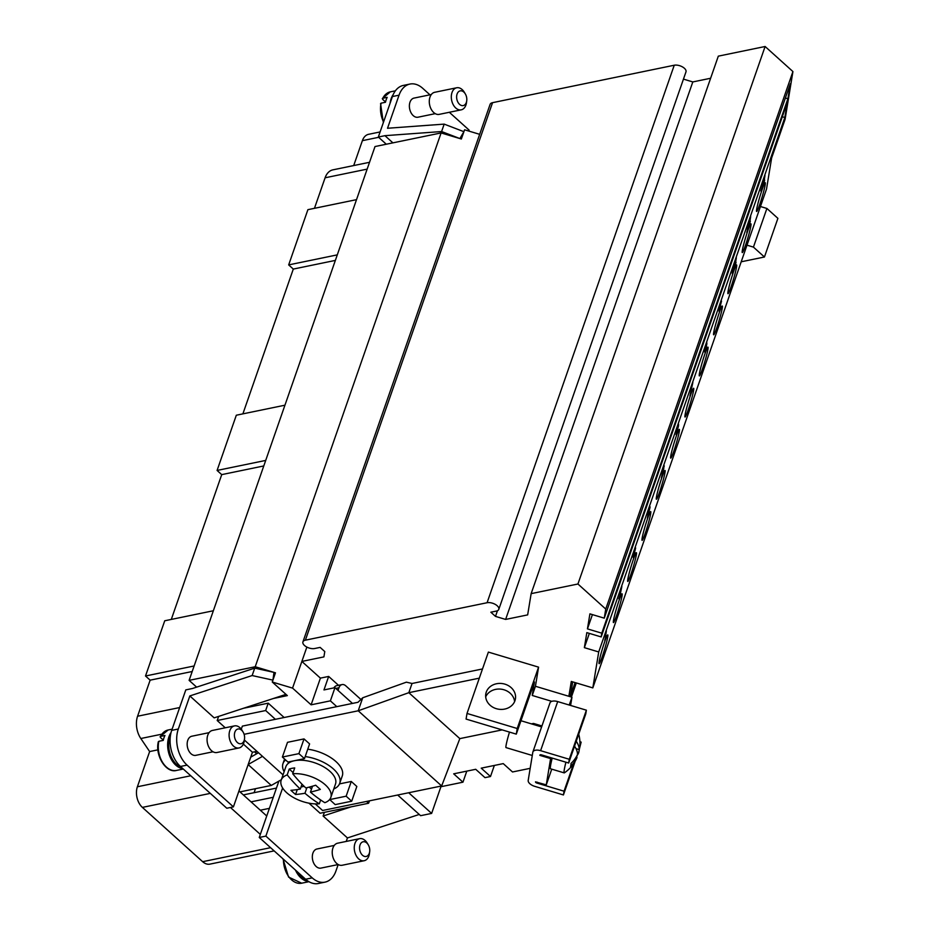 <?xml version="1.0" encoding="UTF-8"?>
<svg xmlns="http://www.w3.org/2000/svg" width="930" height="930" viewBox="0 0 930 930"><rect width="100%" height="100%" fill="white"/><g stroke="black" fill="none" stroke-linecap="round" stroke-linejoin="round"><path stroke-width="1.4" d="M465.325 93.918L464.372 92.326A11.265 7.463 78.4 0 0 456.688 87.769A11.265 7.463 78.4 0 0 452.003 92.535A11.265 7.463 78.4 0 0 453.212 104.66A11.265 7.463 78.4 0 0 461.234 109.833A11.265 7.463 78.4 0 0 465.918 105.067A11.265 7.463 78.4 0 0 466.488 102.602L466.732 100.766A7.51 4.976 78.4 0 0 465.325 93.918A7.51 4.976 78.4 0 0 457.083 94.058A7.51 4.976 78.4 0 0 459.583 104.369A7.51 4.976 78.4 0 0 466.349 102.405A7.51 4.976 78.4 0 0 466.732 100.766M456.688 87.769L434.659 92.303A11.265 7.463 78.4 0 0 429.986 97.069A11.265 7.463 78.4 0 0 431.183 109.205A11.265 7.463 78.4 0 0 439.204 114.367L461.234 109.833M431.322 94.534L414.036 98.092A9.765 6.475 78.4 0 0 409.979 102.219A9.765 6.475 78.4 0 0 411.025 112.728A9.765 6.475 78.4 0 0 417.977 117.215L435.263 113.646M385.531 101.963L382.614 99.336L382.776 98.266L387.182 97.348A20.646 13.683 78.4 0 0 386.194 99.684A20.646 13.683 78.4 0 0 385.473 102.265L381.068 103.172L380.905 104.241M393.274 94.442A20.646 13.683 78.4 0 0 391.146 98.661A20.646 13.683 78.4 0 0 390.077 103.3M244.52 738.897L244.276 740.722A11.265 7.463 -101.6 0 1 243.695 743.186A11.265 7.463 -101.6 0 1 239.022 747.952A11.265 7.463 -101.6 0 1 230.989 742.791A11.265 7.463 -101.6 0 1 229.791 730.666A11.265 7.463 -101.6 0 1 234.465 725.9A11.265 7.463 -101.6 0 1 242.16 730.457L243.102 732.05A7.51 4.976 -101.6 0 1 244.52 738.897A7.51 4.976 -101.6 0 1 244.137 740.536A7.51 4.976 -101.6 0 1 237.359 742.5A7.51 4.976 -101.6 0 1 234.86 732.177A7.51 4.976 -101.6 0 1 243.102 732.05M239.022 747.952L216.992 752.498A11.265 7.463 -101.6 0 1 208.959 747.325A11.265 7.463 -101.6 0 1 207.762 735.2A11.265 7.463 -101.6 0 1 212.447 730.434L234.465 725.9M181.408 767.331A19.902 13.183 -101.6 0 1 169.934 737.095A19.902 13.183 -101.6 0 1 170.388 735.944M163.32 740.094L160.39 737.455L160.553 736.386L164.959 735.479A20.646 13.683 78.4 0 0 163.971 737.816A20.646 13.683 78.4 0 0 163.25 740.385L158.844 741.303L158.681 742.373M182.838 768.622A20.646 13.683 -101.6 0 1 168.923 736.793A20.646 13.683 -101.6 0 1 171.039 732.584M213.04 751.777L195.765 755.346A9.765 6.475 -101.6 0 1 188.802 750.859A9.765 6.475 -101.6 0 1 187.767 740.35A9.765 6.475 -101.6 0 1 191.824 736.223L209.099 732.654M368.268 844.812L367.315 843.231A11.265 7.463 78.4 0 0 359.631 838.662A11.265 7.463 78.4 0 0 354.946 843.429A11.265 7.463 78.4 0 0 356.144 855.554A11.265 7.463 78.4 0 0 364.176 860.727A11.265 7.463 78.4 0 0 368.861 855.96A11.265 7.463 78.4 0 0 369.431 853.496L369.675 851.659A7.51 4.976 78.4 0 0 368.268 844.812A7.51 4.976 78.4 0 0 360.026 844.952A7.51 4.976 78.4 0 0 362.526 855.263A7.51 4.976 78.4 0 0 369.291 853.298A7.51 4.976 78.4 0 0 369.675 851.659M359.631 838.662L337.602 843.208A11.265 7.463 78.4 0 0 332.928 847.974A11.265 7.463 78.4 0 0 334.126 860.099A11.265 7.463 78.4 0 0 342.147 865.26L364.176 860.727M297.647 872.061A19.902 13.183 78.4 0 0 306.668 880.129M278.884 781.107L259.261 837.477L305.61 879.234A26.284 17.414 78.4 0 0 318.397 883.5L325 882.14A26.284 17.414 -101.6 0 0 335.928 871.015L338.171 864.551L320.92 868.109A9.765 6.475 -101.6 0 1 313.968 863.621A9.765 6.475 -101.6 0 1 312.922 853.112A9.765 6.475 -101.6 0 1 316.979 848.985L334.254 845.428M295.449 870.073A20.646 13.683 78.4 0 0 308.516 881.431M514.953 700.72A15.02 12.95 -170.7 0 1 497.411 708.974A15.02 12.95 -170.7 0 1 485.786 693.989A15.02 12.95 -170.7 0 1 486.262 692.118A15.02 12.95 -170.7 0 1 503.793 683.852A15.02 12.95 -170.7 0 1 515.429 698.849A15.02 12.95 -170.7 0 1 514.953 700.72M532.286 755.474L506.025 747.604A15.02 1.128 -73.3 0 1 509.489 732.096M576.065 757.229L577.007 757.508A35.48 17.786 -160.8 0 1 576.67 758.345A35.607 35.607 0 0 1 564.394 772.842A22.529 1.697 -73.3 0 1 564.219 772.888A22.529 1.697 -73.3 0 1 565.917 762.205M564.219 772.888L550.502 768.785A22.529 1.697 -73.3 0 1 552.199 758.09M333.765 788.989A30.039 15.054 -160.8 0 0 339.706 783.339A30.039 15.054 -160.8 0 0 333.37 768.924A30.039 15.054 -160.8 0 0 305.191 756.567M339.706 783.339L342.275 775.98A30.039 15.054 -160.8 0 0 335.939 761.554A30.039 15.054 -160.8 0 0 307.76 749.196M289.218 769.075A26.284 13.171 19.2 0 1 294.729 767.936L292.706 773.748A150.125 99.498 78.4 0 0 305.819 787.942A150.125 83.514 -48 0 0 315.712 785.222A149.219 98.906 78.4 0 0 320.339 789.396A150.125 83.514 132 0 1 310.446 792.128A150.125 99.498 78.4 0 0 324.826 802.683A26.284 13.171 -160.8 0 0 330.824 797.429L335.509 783.978A26.284 13.171 -160.8 0 0 329.964 771.365A26.284 13.171 -160.8 0 0 304.133 760.415A26.284 13.171 -160.8 0 0 285.87 766.692L281.197 780.142A26.284 13.171 -160.8 0 0 286.742 792.755A26.284 13.171 -160.8 0 0 319.316 803.822A150.125 99.498 -101.6 0 1 304.947 793.255A150.125 83.514 132 0 1 295.566 794.499A149.219 98.906 -101.6 0 1 290.927 790.326A150.125 83.514 -48 0 0 300.309 789.082A150.125 99.498 -101.6 0 1 287.196 774.888L289.218 769.075L293.113 772.574M330.824 797.429A26.284 13.171 -160.8 0 0 325.279 784.815A26.284 13.171 -160.8 0 0 292.706 773.748M320.652 799.974L319.316 803.822M541.237 726.807A15.02 1.128 -73.3 0 1 541.516 725.842M599.164 661.567A15.02 1.128 -73.3 0 1 603.524 645.246A15.02 1.128 -73.3 0 1 607.755 634.911A15.02 1.128 -73.3 0 1 607.72 637.027A15.02 1.128 -73.3 0 1 603.361 653.36A15.02 1.128 -73.3 0 1 599.129 663.683A15.02 1.128 -73.3 0 1 599.164 661.567M613.486 620.461A15.02 1.128 -73.3 0 1 617.834 604.128A15.02 1.128 -73.3 0 1 622.077 593.805A15.02 1.128 -73.3 0 1 622.031 595.921A15.02 1.128 -73.3 0 1 617.683 612.242A15.02 1.128 -73.3 0 1 613.44 622.577A15.02 1.128 -73.3 0 1 613.486 620.461M627.797 579.355A15.02 1.128 -73.3 0 1 632.156 563.022A15.02 1.128 -73.3 0 1 636.387 552.699A15.02 1.128 -73.3 0 1 636.353 554.803A15.02 1.128 -73.3 0 1 631.993 571.136A15.02 1.128 -73.3 0 1 627.762 581.459A15.02 1.128 -73.3 0 1 627.797 579.355M642.119 538.238A15.02 1.128 -73.3 0 1 646.466 521.916A15.02 1.128 -73.3 0 1 650.709 511.581A15.02 1.128 -73.3 0 1 650.663 513.697A15.02 1.128 -73.3 0 1 646.315 530.03A15.02 1.128 -73.3 0 1 642.072 540.353A15.02 1.128 -73.3 0 1 642.119 538.238M656.429 497.132A15.02 1.128 -73.3 0 1 660.788 480.798A15.02 1.128 -73.3 0 1 665.02 470.475A15.02 1.128 -73.3 0 1 664.985 472.591A15.02 1.128 -73.3 0 1 660.625 488.913A15.02 1.128 -73.3 0 1 656.394 499.247A15.02 1.128 -73.3 0 1 656.429 497.132M670.751 456.026A15.02 1.128 -73.3 0 1 675.099 439.692A15.02 1.128 -73.3 0 1 679.342 429.369A15.02 1.128 -73.3 0 1 679.295 431.474A15.02 1.128 -73.3 0 1 674.948 447.807A15.02 1.128 -73.3 0 1 670.704 458.13A15.02 1.128 -73.3 0 1 670.751 456.026M685.061 414.908A15.02 1.128 -73.3 0 1 689.421 398.575A15.02 1.128 -73.3 0 1 693.652 388.252A15.02 1.128 -73.3 0 1 693.617 390.368A15.02 1.128 -73.3 0 1 689.258 406.701A15.02 1.128 -73.3 0 1 685.026 417.024A15.02 1.128 -73.3 0 1 685.061 414.908M699.383 373.802A15.02 1.128 -73.3 0 1 703.731 357.469A15.02 1.128 -73.3 0 1 707.974 347.146A15.02 1.128 -73.3 0 1 707.928 349.262A15.02 1.128 -73.3 0 1 703.58 365.583A15.02 1.128 -73.3 0 1 699.337 375.918A15.02 1.128 -73.3 0 1 699.383 373.802M713.694 332.684A15.02 1.128 -73.3 0 1 718.053 316.363A15.02 1.128 -73.3 0 1 722.285 306.028A15.02 1.128 -73.3 0 1 722.25 308.144A15.02 1.128 -73.3 0 1 717.89 324.477A15.02 1.128 -73.3 0 1 713.659 334.8A15.02 1.128 -73.3 0 1 713.694 332.684M728.016 291.578A15.02 1.128 -73.3 0 1 732.363 275.245A15.02 1.128 -73.3 0 1 736.607 264.922A15.02 1.128 -73.3 0 1 736.56 267.038A15.02 1.128 -73.3 0 1 732.212 283.371A15.02 1.128 -73.3 0 1 727.969 293.694A15.02 1.128 -73.3 0 1 728.016 291.578M742.326 250.472A15.02 1.128 -73.3 0 1 746.685 234.139A15.02 1.128 -73.3 0 1 750.917 223.816A15.02 1.128 -73.3 0 1 750.882 225.92A15.02 1.128 -73.3 0 1 746.523 242.253A15.02 1.128 -73.3 0 1 742.291 252.576A15.02 1.128 -73.3 0 1 742.326 250.472M756.648 209.355A15.02 1.128 -73.3 0 1 760.996 193.033A15.02 1.128 -73.3 0 1 765.239 182.699A15.02 1.128 -73.3 0 1 765.192 184.814A15.02 1.128 -73.3 0 1 760.845 201.147A15.02 1.128 -73.3 0 1 756.602 211.47A15.02 1.128 -73.3 0 1 756.648 209.355M466.802 771.121L462.954 782.188L453.689 773.83L475.718 769.296L484.983 777.643L490.494 776.515L481.217 768.157L503.246 763.611L512.523 771.97L530.181 768.331M397.68 795.022L420.616 815.68L431.636 813.413L440.925 786.722L462.954 782.188M760.449 206.518L766.901 208.46L777.899 218.352L764.437 257.006L741.198 261.795M494.342 765.448L490.494 776.515M306.865 647.082L292.555 688.107L272.269 682.027L275.466 672.82L273.99 672.378L272.932 680.132L252.146 675.552L254.727 668.135L273.99 672.378L255.215 666.74L441.111 132.932L459.885 138.558L441.599 131.537L444.18 124.12L463.907 131.688L459.885 138.558L461.361 139L464.57 129.793L479.671 134.327M604.256 618.159L790.361 83.723L787.896 98.743L601.791 633.179L587.446 628.878L589.911 613.858L604.256 618.159L605.744 609.057L792.93 71.564L765.111 46.5L718.32 56.149L531.146 593.642L527.659 614.893L505.629 619.427L495.492 616.392L490.854 612.207L496.341 611.08A7.51 3.767 -160.8 0 0 498.794 609.371A7.51 3.767 -160.8 0 0 495.295 604.407A7.51 3.767 -160.8 0 0 487.076 602.733L305.377 640.177A7.51 3.767 -160.8 0 0 302.924 641.886A7.51 3.767 -160.8 0 0 306.423 646.85A7.51 3.767 -160.8 0 0 314.654 648.524L320.141 647.396L324.779 651.57L323.907 656.882L301.878 661.428M302.924 641.886L490.098 104.381A7.51 3.767 19.2 0 1 492.551 102.672L674.25 65.228A7.51 3.767 19.2 0 1 682.469 66.914A7.51 3.767 19.2 0 1 685.98 71.877L498.794 609.371M505.629 619.427L692.804 81.933L710.625 78.26M683.445 79.12L692.804 81.933M495.492 616.392L497.457 610.719M336.811 706.649L330.382 700.848L311.108 704.824L292.555 688.107M311.108 704.824L320.408 678.133L301.843 661.416M272.269 682.027L287.347 695.605L273.455 698.477L214.167 717.867L189.836 695.931L252.146 675.552M256.971 753.602L254.925 751.754M431.636 813.413L408.7 792.755M285.975 694.373L273.455 698.477M254.727 668.135L192.417 688.514L185.802 689.886L171.701 730.375A26.284 17.414 78.4 0 0 180.455 766.471L226.804 808.24L233.418 806.868L187.058 765.111A26.284 17.414 -101.6 0 1 178.316 729.015L189.836 695.931M273.99 672.378L275.233 673.494L273.99 672.378M196.637 687.142L189.116 680.365L255.215 666.74M441.599 131.537L384.939 135.675L392.913 142.86M429.939 94.814L422.743 88.327A26.284 17.414 78.4 0 0 409.956 84.06A26.284 17.414 78.4 0 0 399.04 95.186L387.519 128.259L444.18 124.12M386.299 144.22L378.324 137.036L392.425 96.546A26.284 17.414 -101.6 0 1 403.353 85.421L409.956 84.06M378.324 137.036L384.939 135.675M792.93 71.564L785.083 119.366L771.621 158.019L766.529 189.057L592.817 687.898L598.711 651.953L584.365 647.652L589.341 633.388M441.111 132.932L375.011 146.545L189.116 680.365M765.111 46.5L577.937 584.005L531.146 593.642M539.156 725.133L538.819 726.086M619.81 592.701L621.868 586.446L619.299 598.804L621.182 589.004M620.624 593.34L618.81 598.827M621.798 586.423L619.461 597.827M649.663 508.385L648.047 515.267L649.663 508.385L648.675 511.012M648.745 511.023L648.047 515.267M648.931 508.757L648.919 509.966L650.024 507.373L647.385 518.138L648.931 508.757M648.059 512.755L648.384 512.058M647.454 517.708L650.047 506.722M648.919 509.966L649.14 508.129M678.179 426.347L677.261 430.044M676.668 433.554L678.098 424.871C678.621 423.557 678.702 424.092 678.377 426.51L676.342 433.461M678.028 424.859C678.54 423.534 678.633 424.08 678.296 426.486L676.04 434.612M678.098 424.871L678.493 424.185M677.935 427.974L676.656 430.718M706.068 348.378L705.359 351.18M706.893 343.705L705.998 347.262M706.37 347.25L704.754 352.11L706.777 342.542L706.37 347.25L704.684 352.086M706.707 342.519L706.242 346.611M705.347 348.146L705.498 348.983L705.265 348.134M734.049 264.492L732.794 272.176M734.27 263.574L732.701 273.153C732.201 274.42 732.143 273.734 732.538 271.095L734.781 262.62L732.631 273.141M734.2 263.55L734.712 262.597M747.325 230.07L748.383 223.13M748.092 227.734L746.778 232.488M761.833 184.872L763.89 178.607L761.321 190.976L763.205 181.176M762.647 185.5L760.833 190.999M763.821 178.595L761.484 189.999M763.914 182.419L764.971 175.491M764.681 180.083L763.379 184.849M749.592 223.537L750.661 216.597M750.359 221.189L749.057 225.955M735.281 264.643L736.339 257.715M736.048 262.307L734.746 267.073M719.669 310.074L720.634 306.11M721.18 301.18L719.564 310.899C719.053 312.178 718.971 311.631 719.297 309.248L721.099 301.157M720.564 304.482L719.169 311.562M719.483 310.876L719.134 311.538M719.727 307.749L721.25 302.25M721.273 301.936L721.54 301.134M690.572 393.553L691.827 390.53L689.932 395.982L692.862 382.428M690.002 395.552L691.862 389.833M663.822 465.965L662.869 473.696L661.416 477.869L663.753 465.942M663.323 470.452L662.265 472.196M661.486 477.439L663.788 468.453M663.939 467.069L662.939 471.336M663.962 466.744L664.264 465.86M635.225 548.003L633.574 556.535L634.946 552.583L633.202 557.582L635.155 547.991M633.76 553.769L633.923 554.513L633.679 553.745M634.876 552.56L633.202 557.582M634.481 553.094L633.818 556.617M635.341 549.153L634.411 552.827M635.364 548.828L635.643 547.956M605.302 637.899L606.36 630.97M606.058 635.562L604.756 640.328M584.365 647.652L586.83 632.633L601.175 636.934L601.791 633.179M601.175 636.934L787.28 102.498L784.815 117.529L598.711 651.953M254.553 751.824L256.692 753.753L254.564 751.824M254.076 792.697L255.471 788.698M213.365 610.754L164.738 620.775L145.51 675.994L150.137 680.167L137.582 716.228A18.774 12.439 78.4 0 0 140.825 738.513L149.637 751.556L137.384 786.768A15.02 9.951 78.4 0 0 142.383 807.391L202.647 861.692A15.02 9.951 78.4 0 0 209.948 864.121L274.152 850.892M284.94 405.201L236.313 415.222L217.085 470.441L221.724 474.625L171.294 619.415M356.527 199.648L307.9 209.669L288.672 264.899L293.299 269.072L242.881 413.873M369.536 162.297L332.894 169.853A18.774 12.439 78.4 0 0 325.093 177.793L314.456 208.32M380.103 131.944L368.617 134.304A15.02 9.951 78.4 0 0 362.375 140.663L353.714 165.552M288.672 264.899L337.288 254.867M335.37 260.4L293.299 269.072M145.51 675.994L194.126 665.973M192.208 671.507L150.137 680.167M217.085 470.441L265.713 460.42M263.783 465.953L221.724 474.625M276.454 788.082L243.335 794.906M266.736 815.994L238.952 790.965M230.442 807.484L260.319 834.408M269.398 808.344L260.319 810.216M273.246 797.289L251.042 801.858M157.926 749.847L149.637 751.556M587.446 628.878L592.422 614.602M787.896 98.743L785.397 97.999M784.815 117.529L782.316 116.773M575.077 682.585L570.369 696.117L572.706 681.864M568.869 696.291L571.299 681.446L592.817 687.898M576.309 682.946L571.404 697.047M310.446 792.128L312.515 786.199M300.309 789.082L302.006 784.199M295.566 794.499L297.275 789.582M304.947 793.255L306.877 787.698M301.041 786.978L304.145 786.338M309.237 787.106L311.492 789.128M287.196 774.888A26.284 13.171 -160.8 0 0 281.197 780.142M285.591 759.926A30.039 15.054 -160.8 0 0 282.987 763.588A30.039 15.054 -160.8 0 0 284.127 771.702M479.299 678.156L408.84 692.676L358.224 710.787L441.657 785.955L459.827 738.618L502.154 729.899M358.224 710.787L244.102 734.305M244.369 740.024L283.034 774.853M315.282 803.904L322.594 810.495L441.645 785.955M329.65 799.521L335.184 804.613L351.703 801.207L356.829 786.478L351.273 781.467L339.497 783.897M304.47 758.648L309.597 743.919L304.029 738.908L287.51 742.314L282.383 757.043L287.951 762.054L304.47 758.648L298.902 753.637L282.383 757.043M577.007 757.508A35.48 30.585 -170.7 0 1 570.532 766.413A32.283 16.182 -160.8 0 0 571.02 763.402A35.48 30.585 9.3 0 0 577.507 754.509A35.48 17.786 -160.8 0 0 574.542 746.162M576.251 741.257A35.48 17.786 19.2 0 1 579.216 749.603A35.48 30.585 9.3 0 0 579.96 743.303A35.607 35.607 0 0 0 578.727 734.154M575.996 748.638L579.216 749.603M579.309 749.196A35.48 30.585 -170.7 0 1 578.716 752.603A35.48 17.786 19.2 0 1 576.937 755.672M577.251 752.161L578.716 752.603M514.592 701.604A15.02 12.95 9.3 0 0 501.781 689.269A15.02 12.95 9.3 0 0 485.693 696.861M579.285 749.452L581.145 742.117L579.913 741.745M539.97 754.974L539.865 755.183A1.5 0.756 19.2 0 1 539.877 755.114A1.5 0.756 19.2 0 1 541.423 754.858L568.672 763.03L585.761 713.949L586.377 710.183L557.698 701.58A7.51 3.767 -160.8 0 0 549.99 702.871A7.51 3.767 -160.8 0 0 549.909 703.185M568.672 763.03L569.288 759.275L540.597 750.673A7.51 3.767 -160.8 0 0 532.89 751.952A7.51 3.767 -160.8 0 0 532.809 752.277L528.194 780.444A7.51 3.767 -160.8 0 0 534.75 786.35L563.429 794.952L564.045 791.198L536.796 783.025A1.5 0.756 19.2 0 1 535.494 781.851L546.282 784.862L550.595 758.578L539.842 755.358M569.288 759.275L586.377 710.183M563.429 794.952L575.182 761.228M576.53 757.369L577.251 755.288M564.045 791.198L573.636 763.658M579.843 745.86L581.145 742.117M535.436 686.27L532.239 695.466L534.448 681.981L516.29 734.13L466.081 719.076L467.011 713.45L488.378 652.093L538.575 667.147L535.436 686.27L571.962 697.221L569.23 705.045M550.897 757.706L550.595 758.578M532.239 695.466L551.792 701.336M467.011 713.45L517.208 728.504L516.29 734.13M538.575 667.147L517.208 728.504M358.213 710.776L362.735 697.767L406.387 682.167L412.037 683.48L408.828 692.687L459.827 738.618M531.425 723.865L533.506 723.435L541.946 725.97M551.746 769.157L546.282 784.862M571.962 697.221L570.601 705.452M412.037 683.48L482.496 668.949M241.289 729.178L242.358 726.121L358.004 702.278L362.735 697.767M275.396 719.309L265.666 710.532L217.202 720.518L218.631 716.402M256.924 751.335L252.437 752.265L243.346 744.081M225.269 727.795L217.202 720.518M369.582 800.811L368.571 803.253L320.106 813.239L308.934 803.171M368.571 803.253L366.56 801.439M351.273 781.467L346.146 796.196L329.615 799.602M351.703 801.207L346.146 796.196M304.029 738.908L298.902 753.637M160.39 737.455L160.553 736.386A20.646 13.683 -101.6 0 1 168.144 729.98L172.131 729.167M243.52 708.265L268.224 703.173L284.138 717.507M268.224 703.173L265.666 710.532M419.256 814.448L347.448 837.942L323.105 816.017L351.11 806.856M323.105 816.017L324.372 812.367M338.043 690.42L338.962 687.758A7.51 4.976 -101.6 0 1 342.089 684.585A7.51 4.976 -101.6 0 1 345.739 685.805L360.933 699.488M333.905 687.886A7.51 4.976 -101.6 0 1 336.579 685.712L342.089 684.585M258.482 752.742L250.728 757.16M248.159 764.518L262.493 756.357M281.348 779.7L271.281 785.432L239.975 791.883M271.281 785.432L248.147 764.588M325 882.14A26.284 17.414 -101.6 0 1 312.224 877.874L265.864 836.105L282.627 787.977M347.448 837.942L346.227 841.429M259.261 837.477L265.864 836.105M252.437 752.265L233.418 806.868M338.52 685.317L328.662 676.436L323.966 689.932L334.974 687.665L330.382 700.848M468.755 131.049L469.092 130.084L449.329 112.286M382.614 99.336L382.776 98.266A20.646 13.683 78.4 0 1 390.368 91.849L395.39 90.815M746.988 245.171L753.44 247.113L764.437 257.006M766.901 208.46L753.44 247.113M328.662 676.436L320.408 678.133M605.744 609.057L577.937 584.005M352.47 703.417L334.974 687.665M283.441 859.262A20.646 13.683 78.4 0 0 301.646 883.198L308.946 881.687M492.551 102.672L305.377 640.177M674.25 65.228L487.076 602.733M171.701 730.375L178.316 729.015M392.425 96.546L399.04 95.186M179.653 707.556L137.582 716.228M367.152 169.12L325.093 177.793M378.626 137.315L362.375 140.663M161.646 734.212L140.825 738.513M190.766 775.76L137.384 786.768M210.331 793.383L142.383 807.391M270.595 847.683L202.647 861.692M536.796 783.025L537.122 782.118M540.597 750.673L557.698 701.58M183.291 769.029L176.479 770.435A20.646 13.683 -101.6 0 1 162.459 762.193A20.646 13.683 -101.6 0 1 158.844 741.303M338.962 687.758L335.811 688.409M305.61 879.234L312.224 877.874M180.455 766.471L187.058 765.111M381.068 103.172A20.646 13.683 78.4 0 0 383.555 122.004M284.58 759.008L282.987 763.588M541.609 726.923L520.951 720.727M532.89 751.952L549.99 702.871M282.976 858.843L288.556 877.06L301.646 883.198M176.479 770.435C166.179 773.481 154.833 755.59 158.344 741.687M160.088 736.676L168.144 729.98M382.311 98.557L390.368 91.849M383.346 122.609L380.568 103.556"/></g></svg>
